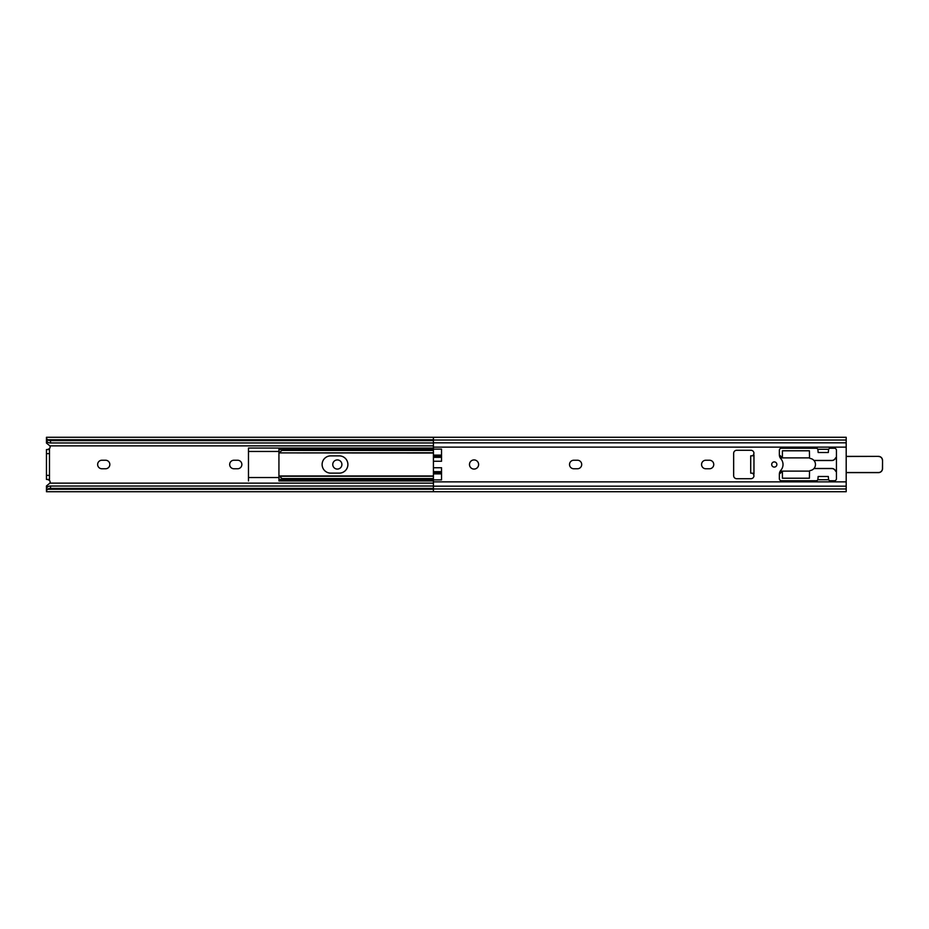 <?xml version="1.0" encoding="UTF-8"?>
<svg xmlns="http://www.w3.org/2000/svg" width="929" height="929" viewBox="0 0 929 929"><rect width="100%" height="100%" fill="white"/><g stroke="black" fill="none" stroke-linecap="round" stroke-linejoin="round"><path stroke-width="1.39" d="M341.907 464.5A4.575 4.575 0 0 0 337.343 459.925A4.575 4.575 0 0 0 332.768 464.5A4.575 4.575 0 0 0 337.343 469.075A4.575 4.575 0 0 0 341.907 464.5M229.672 464.5A4.262 4.262 0 0 0 233.945 468.762L237.603 468.762A4.262 4.262 0 0 0 241.865 464.5A4.262 4.262 0 0 0 237.603 460.238L233.945 460.238A4.262 4.262 0 0 0 229.672 464.5M97.638 464.5A4.262 4.262 0 0 0 101.911 468.762L105.558 468.762A4.262 4.262 0 0 0 109.831 464.5A4.262 4.262 0 0 0 105.558 460.238L101.911 460.238A4.262 4.262 0 0 0 97.638 464.5M46.45 488.433L47.298 487.063A4.064 2.613 0 0 1 50.514 486.041L50.514 488.375A4.064 2.613 180 0 0 47.449 489.269L46.45 490.872L46.45 485.948L49.887 483.126A2.636 2.636 0 0 0 47.46 479.434L49.492 479.434L46.45 479.434L46.45 475.369L49.492 475.369L49.492 453.631L46.45 453.631L46.45 475.369M49.887 483.126L433.425 483.126M49.492 448.614L47.46 449.566A2.636 2.636 0 0 0 49.887 445.874L433.425 445.874M46.45 490.872L46.45 488.968M46.45 453.631L46.45 449.566L49.492 449.566L49.492 453.631M47.449 489.269L433.425 489.269M50.514 488.375L433.425 488.375M50.514 486.041L433.425 486.041M46.45 486.901L47.507 486.901M49.887 445.874L46.45 443.052L46.45 442.099L47.507 442.099M46.45 440.323L46.45 442.099M47.449 439.731A4.064 2.613 0 0 0 50.514 440.625L50.514 442.959A4.064 2.613 180 0 1 47.298 441.937L46.45 438.128L47.449 439.731L433.425 439.731M50.514 442.959L433.425 442.959M50.514 440.625L433.425 440.625M459.216 437.28L46.45 437.28L46.45 438.128M46.45 440.032L46.45 437.28M47.46 479.434L49.492 480.386M49.492 475.369L49.492 479.434M433.425 452.725L278.932 452.899L278.932 448.045L433.425 448.045L248.473 448.045L248.473 480.955M339.271 473.128A8.628 8.628 0 0 0 347.899 464.5A8.628 8.628 0 0 0 339.271 455.872L330.736 455.872A8.628 8.628 0 0 0 322.108 464.5A8.628 8.628 0 0 0 330.736 473.128L339.271 473.128A8.628 8.628 0 0 0 347.899 464.5A8.628 8.628 0 0 0 339.271 455.872M280.93 448.858L278.932 448.858L278.932 451.088M278.932 449.984L282.997 448.452L282.997 449.706L279.002 452.725M433.425 448.452L282.997 448.452M433.425 449.706L282.997 449.706M433.425 450.437L281.417 450.437M433.425 453.038L278.932 452.899M248.473 477.541L278.932 477.541L278.932 451.459L248.473 451.459M278.932 477.82L278.932 475.962L282.997 479.294L282.997 480.548L278.932 479.016L278.932 476.101M433.425 476.275L279.002 476.275M433.425 478.563L281.417 478.563M433.425 479.294L282.997 479.294M433.425 480.548L282.997 480.548M433.425 480.955L278.932 480.955L278.932 477.912M771.685 464.5A2.59 2.59 0 0 0 774.275 467.09A2.59 2.59 0 0 0 776.865 464.5A2.59 2.59 0 0 0 774.275 461.91A2.59 2.59 0 0 0 771.685 464.5M705.819 460.238A4.262 4.262 0 0 0 701.558 464.5A4.262 4.262 0 0 0 705.819 468.762L709.477 468.762A4.262 4.262 0 0 0 713.751 464.5A4.262 4.262 0 0 0 709.477 460.238L705.819 460.238M573.785 460.238A4.262 4.262 0 0 0 569.523 464.5A4.262 4.262 0 0 0 573.785 468.762L577.443 468.762A4.262 4.262 0 0 0 581.705 464.5A4.262 4.262 0 0 0 577.443 460.238L573.785 460.238M469.482 464.5A4.575 4.575 0 0 0 474.045 469.075A4.575 4.575 0 0 0 478.621 464.5A4.575 4.575 0 0 0 474.045 459.925A4.575 4.575 0 0 0 469.482 464.5M750.725 455.849L752.989 455.767L753.965 453.329A3.042 3.042 0 0 0 750.922 450.286L736.697 450.286A3.042 3.042 0 0 0 733.655 453.329L733.655 475.671A3.042 3.042 0 0 0 736.697 478.714L750.922 478.714A3.042 3.042 0 0 0 753.965 475.671L752.989 473.233L750.713 473.151L750.713 455.849M846.191 440.032L846.191 437.28L433.425 437.28L433.425 440.032L846.191 440.032L846.191 491.72L433.425 491.72L433.425 488.968L846.191 488.968M433.425 440.032L433.425 449.113L441.542 449.113L441.542 461.26L433.425 461.26L433.425 467.74L441.542 467.74L441.542 479.887L433.425 479.887L433.425 488.968M828.587 479.736A2.032 2.032 0 0 0 830.34 480.746L834.405 480.746A2.032 2.032 0 0 0 836.437 478.714L836.437 450.286A2.032 2.032 0 0 0 834.405 448.254L830.34 448.254A2.032 2.032 0 0 0 828.587 449.264L828.308 452.516L818.159 452.516L817.88 449.264A2.032 2.032 0 0 0 816.126 448.254L781.394 448.254A2.032 2.032 0 0 0 779.361 450.286L779.361 454.745A6.097 6.097 0 0 0 780.859 458.752A8.733 8.733 0 0 1 780.859 470.248A6.097 6.097 0 0 0 779.361 474.254L779.361 478.714A2.032 2.032 0 0 0 781.394 480.746L816.126 480.746A2.032 2.032 0 0 0 817.88 479.736L818.159 476.484L828.308 476.484L828.587 479.736L817.88 479.736M433.425 479.887L433.425 467.74M433.425 461.26L433.425 449.113M441.542 455.117L433.425 455.117M441.542 457.335L433.425 457.335M441.542 471.665L433.425 471.665M441.542 473.883L433.425 473.883M750.713 471.119L750.725 473.151M780.232 457.892A1.01 1.01 0 0 0 780.372 457.892L782.404 456.882L782.404 450.786L809.426 450.786L809.519 457.892A1.01 1.01 0 0 0 810.297 458.473A6.097 6.097 0 0 1 810.297 470.527A1.01 1.01 0 0 0 809.519 471.108L809.426 478.214L782.404 478.214L782.404 472.118L780.372 471.108A1.01 1.01 0 0 0 780.232 471.108M846.191 472.524L878.486 472.524A3.96 3.96 0 0 0 882.445 468.564L882.55 460.436A4.064 4.064 0 0 0 878.486 456.371A4.064 4.064 0 0 1 882.55 460.436L882.55 468.564A4.064 4.064 0 0 1 878.486 472.629L846.191 472.629M846.191 456.371L878.486 456.371L846.191 456.476M836.437 457.138A4.064 4.064 0 0 0 835.287 458.403A4.064 4.064 0 0 1 836.437 457.138M813.967 460.436L831.769 460.436A4.064 4.064 0 0 0 835.287 458.403L835.368 458.461A4.169 4.169 0 0 1 831.769 460.54L814.048 460.54M782.009 457.683A10.254 10.254 0 0 1 781.01 456.58L781.092 456.522A4.064 4.064 0 0 0 779.373 455.233A4.064 4.064 0 0 1 781.092 456.522A10.161 10.161 0 0 0 782.09 457.625M782.09 471.375A10.161 10.161 0 0 0 781.092 472.478A4.064 4.064 0 0 1 779.373 473.767M836.437 471.862A4.064 4.064 0 0 1 835.287 470.597A4.064 4.064 0 0 0 831.769 468.564L813.967 468.564M280.93 480.142L278.932 480.142M433.425 481.861L846.191 481.861M433.425 486.169L846.191 486.169M753.965 454.757L753.965 474.243M817.88 449.264L828.587 449.264M433.425 447.139L846.191 447.139M433.425 442.831L846.191 442.831M441.542 455.825L433.425 455.825M441.542 456.394L433.425 456.394M441.542 472.606L433.425 472.606M441.542 473.175L433.425 473.175M809.519 457.892L781.394 457.892M781.394 471.108L809.519 471.108M779.385 473.651A3.96 3.96 0 0 0 781.01 472.42A10.254 10.254 0 0 1 782.009 471.317A10.254 10.254 0 0 0 781.01 472.42L781.092 472.478M814.048 468.46L831.769 468.46A4.169 4.169 0 0 1 835.368 470.538A3.96 3.96 0 0 0 836.437 471.746M882.445 460.436A3.96 3.96 0 0 0 878.486 456.476M836.437 457.254A3.96 3.96 0 0 0 835.368 458.461M781.01 456.58A3.96 3.96 0 0 0 779.385 455.349M46.45 491.72L433.425 491.72M433.425 475.962L278.932 475.962"/></g></svg>
